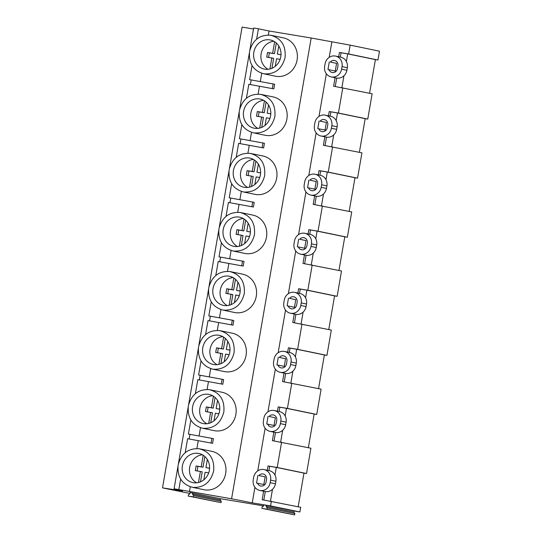 <?xml version="1.0" encoding="UTF-8"?>
<svg xmlns="http://www.w3.org/2000/svg" width="542" height="542" viewBox="0 0 542 542"><rect width="100%" height="100%" fill="white"/><g stroke="black" fill="none" stroke-linecap="round" stroke-linejoin="round"><path stroke-width="0.81" d="M350.159 45.142L348.635 53.976L377.964 60.02L379.488 51.178L350.159 45.142L311.176 38.008L269.022 30.989L268.324 35.013M269.022 30.989L258.412 28.801L256.617 39.18M311.176 38.008L231.583 498.782L174.09 488.782L177.898 466.743M263.974 73.841L275.377 76.198A19.593 18.008 -78.4 0 0 275.993 76.314A19.593 18.008 -78.4 0 0 297.03 60.311A19.593 18.008 -78.4 0 0 283.283 37.825L270.641 35.237C259.652 34.58 252.619 40.027 249.544 51.578C248.568 63.475 253.378 70.9 263.974 73.841C274.957 74.498 281.989 69.044 285.072 57.499C286.041 45.596 281.23 38.177 270.641 35.237M261.711 73.299L260.282 81.564M252.057 65.568L249.632 79.64L274.631 84.227L273.825 88.874L248.825 84.295L246.414 98.258M248.825 84.295L273.825 88.874M259.435 86.476L258.121 94.084M253.771 132.912L265.173 135.276A19.593 18.008 -78.4 0 0 265.79 135.392A19.593 18.008 -78.4 0 0 286.826 119.382A19.593 18.008 -78.4 0 0 273.08 96.896L260.438 94.308C249.449 93.651 242.416 99.098 239.34 110.649C238.365 122.553 243.175 129.972 253.771 132.912C264.753 133.569 271.786 128.122 274.869 116.571C275.837 104.674 271.027 97.248 260.438 94.308M251.508 132.37L250.079 140.635M262.118 147.641L262.924 142.986L264.421 143.298L263.622 147.946L238.622 143.366L236.21 157.329M238.622 143.366L263.622 147.946M249.232 145.547L247.918 153.162M243.568 191.99L254.97 194.348A19.593 18.008 -78.4 0 0 255.587 194.463A19.593 18.008 -78.4 0 0 276.623 178.453A19.593 18.008 -78.4 0 0 262.87 155.974L250.235 153.379C239.246 152.729 232.213 158.176 229.137 169.721C228.162 181.624 232.972 189.043 243.568 191.99C254.55 192.64 261.583 187.193 264.665 175.642C265.634 163.745 260.824 156.32 250.235 153.379M241.305 191.448L239.876 199.713M251.915 206.712L252.721 202.058L254.218 202.369L253.419 207.024L228.419 202.437L226.007 216.4M228.419 202.437L253.419 207.024M239.029 204.625L237.714 212.234M233.358 251.061L244.767 253.419A19.593 18.008 -78.4 0 0 245.384 253.534A19.593 18.008 -78.4 0 0 266.42 237.532A19.593 18.008 -78.4 0 0 252.667 215.045L240.031 212.45C229.042 211.8 222.01 217.247 218.934 228.799C217.959 240.695 222.769 248.121 233.358 251.061C244.347 251.712 251.38 246.264 254.462 234.72C255.431 222.816 250.621 215.398 240.031 212.45M231.102 250.519L229.672 258.785M241.712 265.783L242.511 261.136L244.015 261.44L243.216 266.095L218.216 261.515L215.804 275.478M218.216 261.515L243.216 266.095M228.826 263.697L227.511 271.305M223.155 310.132L234.564 312.497A19.593 18.008 -78.4 0 0 235.181 312.612A19.593 18.008 -78.4 0 0 256.217 296.603A19.593 18.008 -78.4 0 0 242.464 274.117L229.828 271.528C218.839 270.871 211.807 276.318 208.731 287.87C207.755 299.767 212.566 307.192 223.155 310.132C234.144 310.79 241.176 305.342 244.252 293.791C245.228 281.887 240.418 274.469 229.828 271.528M220.899 309.59L219.469 317.856M231.509 324.861L232.308 320.207L233.812 320.518L233.013 325.166L208.013 320.586L205.601 334.55M208.013 320.586L233.013 325.166M218.622 322.768L217.308 330.376M212.952 369.204L224.361 371.568A19.593 18.008 -78.4 0 0 224.977 371.683A19.593 18.008 -78.4 0 0 246.014 355.674A19.593 18.008 -78.4 0 0 232.261 333.188L219.625 330.6C208.636 329.942 201.604 335.396 198.521 346.941C197.552 358.845 202.362 366.263 212.952 369.204C223.941 369.861 230.973 364.414 234.049 352.862C235.025 340.965 230.215 333.54 219.625 330.6M210.696 368.662L209.266 376.934M221.305 383.932L222.105 379.278L223.609 379.59L222.809 384.244L197.81 379.657L195.398 393.621M197.81 379.657L222.809 384.244M208.419 381.846L207.105 389.454M202.749 428.282L214.151 430.639A19.593 18.008 -78.4 0 0 214.774 430.754A19.593 18.008 -78.4 0 0 235.811 414.752A19.593 18.008 -78.4 0 0 222.057 392.266L209.415 389.671C198.433 389.021 191.401 394.468 188.318 406.019C187.349 417.916 192.159 425.334 202.749 428.282C213.738 428.932 220.77 423.485 223.846 411.94C224.822 400.037 220.011 392.618 209.415 389.671M200.493 427.74L199.063 436.005M211.102 443.004L211.902 438.356L213.406 438.661L212.6 443.315L187.607 438.729L185.195 452.699M187.607 438.729L212.6 443.315M198.216 440.917L196.902 448.525M192.545 487.353L203.948 489.717A19.593 18.008 -78.4 0 0 204.571 489.832A19.593 18.008 -78.4 0 0 225.607 473.823A19.593 18.008 -78.4 0 0 211.854 451.337L199.212 448.749C188.23 448.092 181.197 453.539 178.115 465.09C177.146 476.987 181.956 484.412 192.545 487.353C203.535 488.01 210.567 482.563 213.643 471.012C214.618 459.108 209.808 451.689 199.212 448.749M190.289 486.811L189.429 491.757M189.985 493.45L162.512 487.875L242.098 27.1L253.507 29.004M258.412 28.801L253.676 28.015L249.889 49.945M249.32 53.231L239.686 109.017M239.117 112.302L229.483 168.088M228.914 171.38L219.28 227.166M218.711 230.452L209.077 286.237M208.507 289.523L198.873 345.308M198.304 348.594L188.67 404.379M188.101 407.672L178.467 463.457M180.635 479.081L178.819 489.575M190.838 420.009L188.406 434.081L189.957 434.338L189.151 438.986M201.041 360.938L198.609 375.01L200.161 375.267L199.354 379.915M211.245 301.86L208.812 315.932L210.364 316.189L209.558 320.844M221.448 242.789L219.015 256.861L220.567 257.118L219.761 261.772M231.651 183.718L229.225 197.789L230.77 198.047L229.964 202.694M241.854 124.64L239.428 138.711L240.973 138.969L240.167 143.623M251.176 79.898L250.37 84.552M254.923 487.299L252.24 502.854L231.583 498.782M331.826 42.086L329.19 57.357M326.352 73.787L318.987 116.428M316.149 132.865L308.784 175.506M305.945 191.936L298.574 234.578M295.742 251.007L288.371 293.649M285.532 310.085L278.168 352.727M275.329 369.156L267.965 411.798M265.126 428.227L257.762 470.869M273.127 83.915L272.321 88.563M273.846 432.164L275.485 432.496A9.343 8.591 -78.4 0 0 282.694 430.267A9.343 8.591 -78.4 0 0 285.654 424.718L286.095 422.164L280.817 421.073A9.343 8.591 -78.4 0 0 274.225 410.511A9.343 8.591 -78.4 0 0 263.866 418.248L263.426 420.809A9.343 8.591 -78.4 0 0 270.011 431.371L273.656 432.123A9.343 8.591 -78.4 0 0 273.846 432.164L272.375 440.653L310.905 448.227L306.535 473.532L303.967 473.105L298.154 506.777M270.458 501.106L272.49 489.338A9.343 8.591 -78.4 0 0 275.451 483.796L275.892 481.235L270.607 480.151A9.343 8.591 -78.4 0 0 264.022 469.582A9.343 8.591 -78.4 0 0 253.663 477.326L253.222 479.88A9.343 8.591 -78.4 0 0 259.808 490.449L263.453 491.194A9.343 8.591 -78.4 0 0 263.642 491.235L262.172 499.724L300.702 507.298L299.902 511.953L270.573 505.91L252.24 502.854M294.015 510.971L263.758 504.839L263.554 506.038L262.098 506.994L261.861 508.349L294.624 514.9L294.855 513.545L293.805 512.163L294.015 510.971L299.902 511.953M220.391 498.701L190.134 492.57L189.93 493.762L188.474 494.724L188.237 496.079L221 502.63L221.231 501.269L220.181 499.893L220.391 498.701L263.575 505.896M377.964 60.02L375.396 59.586L369.576 93.258M341.887 87.594L343.919 75.826A9.343 8.591 -78.4 0 0 346.873 70.284L347.32 67.723L342.036 66.632A9.343 8.591 -78.4 0 0 335.451 56.07A9.343 8.591 -78.4 0 0 325.092 63.814L324.644 66.368A9.343 8.591 -78.4 0 0 331.237 76.937L334.881 77.682A9.343 8.591 -78.4 0 0 335.064 77.723L333.601 86.212L372.13 93.786L367.761 119.091L365.186 118.664L359.373 152.336M324.861 136.794L326.501 137.133A9.343 8.591 -78.4 0 0 333.716 134.904A9.343 8.591 -78.4 0 0 336.67 129.355L337.117 126.794L331.833 125.71A9.343 8.591 -78.4 0 0 325.247 115.141A9.343 8.591 -78.4 0 0 314.888 122.885L314.441 125.439A9.343 8.591 -78.4 0 0 321.033 136.008L324.672 136.76A9.343 8.591 -78.4 0 0 324.861 136.794L323.398 145.283L361.927 152.858L357.551 178.162L354.983 177.735L349.17 211.407M314.658 195.865L316.298 196.204A9.343 8.591 -78.4 0 0 323.506 193.975A9.343 8.591 -78.4 0 0 326.467 188.426L326.914 185.872L321.63 184.781A9.343 8.591 -78.4 0 0 315.038 174.219A9.343 8.591 -78.4 0 0 304.685 181.956L304.238 184.517A9.343 8.591 -78.4 0 0 310.83 195.079L314.468 195.831A9.343 8.591 -78.4 0 0 314.658 195.865L313.195 204.361L351.724 211.936L347.347 237.24L344.78 236.807L338.967 270.478M304.455 254.943L306.094 255.275A9.343 8.591 -78.4 0 0 313.303 253.046A9.343 8.591 -78.4 0 0 316.264 247.504L316.704 244.943L311.426 243.853A9.343 8.591 -78.4 0 0 304.834 233.29A9.343 8.591 -78.4 0 0 294.475 241.027L294.035 243.588A9.343 8.591 -78.4 0 0 300.627 254.157L304.265 254.903A9.343 8.591 -78.4 0 0 304.455 254.943L302.992 263.432L341.514 271.007L337.144 296.311L334.577 295.885L328.764 329.556M294.252 314.014L295.891 314.353A9.343 8.591 -78.4 0 0 303.1 312.124A9.343 8.591 -78.4 0 0 306.061 306.576L306.501 304.015L301.223 302.931A9.343 8.591 -78.4 0 0 294.631 292.362A9.343 8.591 -78.4 0 0 284.272 300.105L283.832 302.66A9.343 8.591 -78.4 0 0 290.424 313.229L294.062 313.981A9.343 8.591 -78.4 0 0 294.252 314.014L292.782 322.504L331.311 330.078L326.941 355.383L324.373 354.956L318.56 388.628M284.049 373.086L285.688 373.424A9.343 8.591 -78.4 0 0 292.897 371.195A9.343 8.591 -78.4 0 0 295.857 365.647L296.298 363.093L291.02 362.002A9.343 8.591 -78.4 0 0 284.428 351.44A9.343 8.591 -78.4 0 0 274.069 359.177L273.629 361.738A9.343 8.591 -78.4 0 0 280.214 372.3L283.859 373.052A9.343 8.591 -78.4 0 0 284.049 373.086L282.578 381.582L321.108 389.156L316.738 414.454L314.17 414.027L308.357 447.699M162.512 487.875L182.437 490.944M182.424 491.059L174.09 488.782M271.379 501.262L270.573 505.91M281.583 442.184L277.213 467.489L268.005 465.957L267.267 470.253M291.786 383.113L287.416 408.417L278.209 406.886L277.47 411.175M301.989 324.041L297.619 349.346L288.412 347.808L287.673 352.104M312.192 264.963L307.822 290.268L298.615 288.737L297.876 293.032M322.395 205.892L318.025 231.197L308.825 229.666L308.08 233.961M332.598 146.821L328.228 172.126L319.028 170.588L318.283 174.883M342.801 87.75L338.432 113.048L329.231 111.516L328.486 115.812M348.635 53.976L339.434 52.445L338.689 56.741M253.825 52.289A14.871 13.665 -78.4 0 0 264.306 69.098A14.871 13.665 -78.4 0 0 280.79 56.781A14.871 13.665 -78.4 0 0 270.309 39.972A14.871 13.665 -78.4 0 0 253.825 52.289M339.434 52.445L341.074 52.784L340.329 57.073M347.32 67.723A9.343 8.591 -78.4 0 0 346.385 61.531L347.707 53.888L341.074 52.784M347.707 53.888L375.396 59.586M338.432 113.048L367.761 119.091M335.064 77.723L336.704 78.062L335.247 86.49M336.704 78.062A9.343 8.591 -78.4 0 0 343.919 75.826M331.237 76.937A9.343 8.591 -78.4 0 0 341.596 69.193L342.036 66.632M346.385 61.531A9.343 8.591 -78.4 0 0 340.728 57.161L335.451 56.07M329.299 61.883L327.971 69.552L328.974 69.722A4.837 4.444 -78.4 0 0 332.144 72.52A4.837 4.444 -78.4 0 0 337.51 68.516L337.951 65.955A4.837 4.444 -78.4 0 0 334.536 60.487A4.837 4.444 -78.4 0 0 330.302 62.045L336.582 63.38L335.261 71.016M328.974 69.722L336.162 71.205M330.302 62.045L336.582 63.38M211.902 438.356L189.957 434.338M266.325 505.266L266.122 506.465L267.172 507.84L266.935 509.195L261.861 508.349M293.805 512.163L266.122 506.465M192.701 492.996L192.498 494.196L193.548 495.571L193.311 496.926L188.237 496.079M220.181 499.893L192.498 494.196M182.397 465.802A14.871 13.665 -78.4 0 0 192.877 482.617A14.871 13.665 -78.4 0 0 209.361 470.3A14.871 13.665 -78.4 0 0 198.88 453.485A14.871 13.665 -78.4 0 0 182.397 465.802M294.624 514.9L266.935 509.195M294.855 513.545L267.172 507.84M277.213 467.489L306.535 473.532M268.005 465.957L269.645 466.296L268.907 470.591M275.892 481.235A9.343 8.591 -78.4 0 0 274.963 475.043L276.278 467.4L269.645 466.296M276.278 467.4L303.967 473.105M221.231 501.269L193.548 495.571M221 502.63L193.311 496.926M263.642 491.235L265.282 491.574L263.825 500.002M265.282 491.574A9.343 8.591 -78.4 0 0 272.49 489.338M259.808 490.449A9.343 8.591 -78.4 0 0 270.167 482.705L270.607 480.151M274.963 475.043A9.343 8.591 -78.4 0 0 269.306 470.673L264.022 469.582M257.87 475.395L256.542 483.071L257.552 483.234A4.837 4.444 -78.4 0 0 260.716 486.032A4.837 4.444 -78.4 0 0 266.081 482.028L266.522 479.467A4.837 4.444 -78.4 0 0 263.114 473.999A4.837 4.444 -78.4 0 0 258.88 475.558L265.153 476.892L263.839 484.528M257.552 483.234L264.733 484.717M258.88 475.558L265.153 476.892M262.924 142.986L240.973 138.969M243.622 111.361A14.871 13.665 -78.4 0 0 254.103 128.176A14.871 13.665 -78.4 0 0 270.587 115.859A14.871 13.665 -78.4 0 0 260.106 99.044A14.871 13.665 -78.4 0 0 243.622 111.361M328.228 172.126L357.551 178.162M326.501 137.133L325.044 145.561M321.033 136.008A9.343 8.591 -78.4 0 0 331.392 128.264L331.833 125.71M337.117 126.794A9.343 8.591 -78.4 0 0 336.182 120.602A9.343 8.591 -78.4 0 0 330.525 116.232L325.247 115.141M329.231 111.516L330.871 111.855L330.125 116.151M336.182 120.602L337.503 112.96L330.871 111.855M337.503 112.96L365.186 118.664M331.684 146.665L333.716 134.904M319.089 120.954L317.768 128.63L318.771 128.793A4.837 4.444 -78.4 0 0 321.941 131.591A4.837 4.444 -78.4 0 0 327.307 127.587L327.747 125.026A4.837 4.444 -78.4 0 0 324.333 119.558A4.837 4.444 -78.4 0 0 320.098 121.123L326.379 122.451L325.058 130.094M318.771 128.793L325.959 130.276M320.098 121.123L326.379 122.451M252.721 202.058L230.77 198.047M233.419 170.439A14.871 13.665 -78.4 0 0 243.9 187.247A14.871 13.665 -78.4 0 0 260.384 174.93A14.871 13.665 -78.4 0 0 249.896 158.122A14.871 13.665 -78.4 0 0 233.419 170.439M318.025 231.197L347.347 237.24M316.298 196.204L314.841 204.632M310.83 195.079A9.343 8.591 -78.4 0 0 321.189 187.342L321.63 184.781M326.914 185.872A9.343 8.591 -78.4 0 0 325.979 179.673A9.343 8.591 -78.4 0 0 320.322 175.303L315.038 174.219M319.028 170.588L320.668 170.926L319.922 175.222M325.979 179.673L327.3 172.031L320.668 170.926M327.3 172.031L354.983 177.735M321.474 205.743L323.506 193.975M308.886 180.025L307.565 187.701L308.567 187.871A4.837 4.444 -78.4 0 0 311.738 190.669A4.837 4.444 -78.4 0 0 317.104 186.658L317.544 184.104A4.837 4.444 -78.4 0 0 314.13 178.63A4.837 4.444 -78.4 0 0 309.895 180.195L316.176 181.529L314.855 189.165M308.567 187.871L315.756 189.348M309.895 180.195L316.176 181.529M242.511 261.136L220.567 257.118M223.209 229.51A14.871 13.665 -78.4 0 0 233.697 246.319A14.871 13.665 -78.4 0 0 250.18 234.002A14.871 13.665 -78.4 0 0 239.693 217.193A14.871 13.665 -78.4 0 0 223.209 229.51M307.822 290.268L337.144 296.311M306.094 255.275L304.638 263.71M300.627 254.157A9.343 8.591 -78.4 0 0 310.986 246.414L311.426 243.853M316.704 244.943A9.343 8.591 -78.4 0 0 315.776 238.751A9.343 8.591 -78.4 0 0 310.119 234.381L304.834 233.29M308.825 229.666L310.458 229.998L309.719 234.293M315.776 238.751L317.097 231.109L310.458 229.998M317.097 231.109L344.78 236.807M311.271 264.814L313.303 253.046M298.683 239.097L297.362 246.773L298.364 246.942A4.837 4.444 -78.4 0 0 301.535 249.74A4.837 4.444 -78.4 0 0 306.894 245.729L307.341 243.175A4.837 4.444 -78.4 0 0 303.927 237.701A4.837 4.444 -78.4 0 0 299.692 239.266L305.973 240.601L304.651 248.236M298.364 246.942L305.553 248.419M299.692 239.266L305.973 240.601M232.308 320.207L210.364 316.189M213.006 288.581A14.871 13.665 -78.4 0 0 223.494 305.397A14.871 13.665 -78.4 0 0 239.977 293.08A14.871 13.665 -78.4 0 0 229.49 276.264A14.871 13.665 -78.4 0 0 213.006 288.581M297.619 349.346L326.941 355.383M295.891 314.353L294.435 322.781M290.424 313.229A9.343 8.591 -78.4 0 0 300.776 305.485L301.223 302.931M306.501 304.015A9.343 8.591 -78.4 0 0 305.573 297.822A9.343 8.591 -78.4 0 0 299.916 293.452L294.631 292.362M298.615 288.737L300.254 289.076L299.516 293.371M305.573 297.822L306.894 290.18L300.254 289.076M306.894 290.18L334.577 295.885M301.067 323.886L303.1 312.124M288.48 298.175L287.158 305.851L288.161 306.013A4.837 4.444 -78.4 0 0 291.332 308.811A4.837 4.444 -78.4 0 0 296.691 304.807L297.138 302.246A4.837 4.444 -78.4 0 0 293.723 296.779A4.837 4.444 -78.4 0 0 289.489 298.344L295.769 299.672L294.448 307.307M288.161 306.013L295.343 307.497M289.489 298.344L295.769 299.672M222.105 379.278L200.161 375.267M202.803 347.659A14.871 13.665 -78.4 0 0 213.291 364.468A14.871 13.665 -78.4 0 0 229.774 352.151A14.871 13.665 -78.4 0 0 219.286 335.335A14.871 13.665 -78.4 0 0 202.803 347.659M287.416 408.417L316.738 414.454M285.688 373.424L284.232 381.853M280.214 372.3A9.343 8.591 -78.4 0 0 290.573 364.563L291.02 362.002M296.298 363.093A9.343 8.591 -78.4 0 0 295.37 356.893A9.343 8.591 -78.4 0 0 289.713 352.524L284.428 351.44M288.412 347.808L290.051 348.147L289.313 352.442M295.37 356.893L296.691 349.251L290.051 348.147M296.691 349.251L324.373 354.956M290.864 382.957L292.897 371.195M278.276 357.246L276.948 364.922L277.958 365.091A4.837 4.444 -78.4 0 0 281.129 367.889A4.837 4.444 -78.4 0 0 286.488 363.878L286.935 361.318A4.837 4.444 -78.4 0 0 283.52 355.85A4.837 4.444 -78.4 0 0 279.286 357.415L285.566 358.75L284.245 366.385M277.958 365.091L285.139 366.568M279.286 357.415L285.566 358.75M192.6 406.73A14.871 13.665 -78.4 0 0 203.087 423.539A14.871 13.665 -78.4 0 0 219.571 411.222A14.871 13.665 -78.4 0 0 209.083 394.413A14.871 13.665 -78.4 0 0 192.6 406.73M275.485 432.496L274.028 440.931M270.011 431.371A9.343 8.591 -78.4 0 0 280.37 423.634L280.817 421.073M286.095 422.164A9.343 8.591 -78.4 0 0 285.167 415.971A9.343 8.591 -78.4 0 0 279.509 411.595L274.225 410.511M278.209 406.886L279.848 407.218L279.11 411.513M285.167 415.971L286.488 408.329L279.848 407.218M286.488 408.329L314.17 414.027M280.661 442.035L282.694 430.267M268.073 416.317L266.745 423.993L267.755 424.162A4.837 4.444 -78.4 0 0 270.925 426.961A4.837 4.444 -78.4 0 0 276.284 422.95L276.725 420.396A4.837 4.444 -78.4 0 0 273.317 414.921A4.837 4.444 -78.4 0 0 269.083 416.486L275.356 417.821L274.042 425.456M267.755 424.162L274.936 425.639M269.083 416.486L275.356 417.821M273.839 41.273A14.871 13.665 -78.4 0 0 261.108 53.794A14.871 13.665 -78.4 0 0 268.06 69.301M269.923 68.983L271.827 57.967L266.718 57.12L267.524 52.466L269.347 52.845L268.554 57.425M274.631 41.748L272.633 53.319L267.524 52.466M281.013 54.715L277.362 54.105L278.764 45.975M280.126 59.356L276.555 58.76L275.248 66.334M281.007 54.783L277.362 54.105M272.633 53.319L274.448 53.692L276.298 43.021M274.448 53.692L269.347 52.845M271.921 68.319L273.649 58.346L271.827 57.967M263.636 100.345A14.871 13.665 -78.4 0 0 250.905 112.865A14.871 13.665 -78.4 0 0 257.857 128.373M259.72 128.061L261.623 117.045L256.515 116.191L257.321 111.537L259.144 111.916L258.351 116.496M264.428 100.819L262.423 112.39L257.321 111.537M270.81 113.786L267.152 113.176L268.561 105.046M269.923 118.427L266.352 117.831L265.045 125.405M270.804 113.861L267.152 113.176M262.423 112.39L264.245 112.763L266.088 102.092M264.245 112.763L259.144 111.916M261.718 127.397L263.446 117.418L261.623 117.045M253.426 159.416A14.871 13.665 -78.4 0 0 240.702 171.936A14.871 13.665 -78.4 0 0 247.653 187.451M249.516 187.132L251.42 176.116L246.312 175.262L247.118 170.615L248.941 170.987L248.148 175.567M254.218 159.89L252.22 171.462L247.118 170.615M260.607 172.864L256.949 172.254L258.358 164.118M259.72 177.498L256.149 176.902L254.842 184.476M260.6 172.932L256.949 172.254M252.22 171.462L254.042 171.841L255.885 161.164M254.042 171.841L248.941 170.987M251.515 186.468L253.243 176.489L251.42 176.116M243.222 218.494A14.871 13.665 -78.4 0 0 230.499 231.007A14.871 13.665 -78.4 0 0 237.45 246.522M239.313 246.203L241.217 235.187L236.109 234.34L236.915 229.686L238.737 230.059L237.945 234.645M244.015 218.961L242.017 230.54L236.915 229.686M250.397 231.935L246.745 231.326L248.155 223.196M249.516 236.569L245.946 235.98L244.638 243.554M250.397 232.003L246.745 231.326M242.017 230.54L243.839 230.912L245.682 220.242M243.839 230.912L238.737 230.059M241.312 245.54L243.04 235.567L241.217 235.187M233.019 277.565A14.871 13.665 -78.4 0 0 220.296 290.085A14.871 13.665 -78.4 0 0 227.247 305.593M229.11 305.281L231.014 294.265L225.906 293.412L226.712 288.757L228.534 289.137L227.742 293.717M233.812 278.039L231.813 289.611L226.712 288.757M240.194 291.007L236.542 290.397L237.952 282.267M239.313 295.647L235.743 295.051L234.435 302.626M240.194 291.081L236.542 290.397M231.813 289.611L233.636 289.984L235.479 279.313M233.636 289.984L228.534 289.137M231.109 304.618L232.83 294.638L231.014 294.265M222.816 336.636A14.871 13.665 -78.4 0 0 210.093 349.156A14.871 13.665 -78.4 0 0 217.044 364.671M218.907 364.353L220.811 353.337L215.702 352.483L216.509 347.835L218.324 348.208L217.538 352.788M223.609 337.11L221.61 348.682L216.509 347.835M229.991 350.078L226.339 349.475L227.742 341.338M229.11 354.719L225.54 354.122L224.225 361.697M229.991 350.152L226.339 349.475M221.61 348.682L223.433 349.062L225.276 338.384M223.433 349.062L218.324 348.208M220.906 363.689L222.627 353.709L220.811 353.337M212.613 395.714A14.871 13.665 -78.4 0 0 199.89 408.228A14.871 13.665 -78.4 0 0 206.841 423.742M208.704 423.424L210.601 412.408L205.499 411.561L206.306 406.906L208.121 407.279L207.335 411.866M213.406 396.182L211.407 407.76L206.306 406.906M219.788 409.156L216.136 408.546L217.538 400.416M218.9 413.79L215.33 413.194L214.022 420.775M219.788 409.224L216.136 408.546M211.407 407.76L213.23 408.133L215.072 397.462M213.23 408.133L208.121 407.279M210.702 422.76L212.423 412.787L210.601 412.408M202.41 454.785A14.871 13.665 -78.4 0 0 189.68 467.306A14.871 13.665 -78.4 0 0 196.638 482.814M198.494 482.502L200.398 471.479L195.296 470.632L196.096 465.978L197.918 466.357L197.125 470.937M203.203 455.26L201.204 466.831L196.096 465.978M209.585 468.227L205.933 467.617L207.335 459.487M208.697 472.868L205.127 472.272L203.819 479.846M209.585 468.302L205.933 467.617M201.204 466.831L203.026 467.204L204.869 456.533M203.026 467.204L197.918 466.357M200.499 481.831L202.22 471.858L200.398 471.479M346.873 70.284L341.596 69.193M275.451 483.796L270.167 482.705M336.67 129.355L331.392 128.264M326.467 188.426L321.189 187.342M316.264 247.504L310.986 246.414M306.061 306.576L300.776 305.485M295.857 365.647L290.573 364.563M285.654 424.718L280.37 423.634"/></g></svg>
